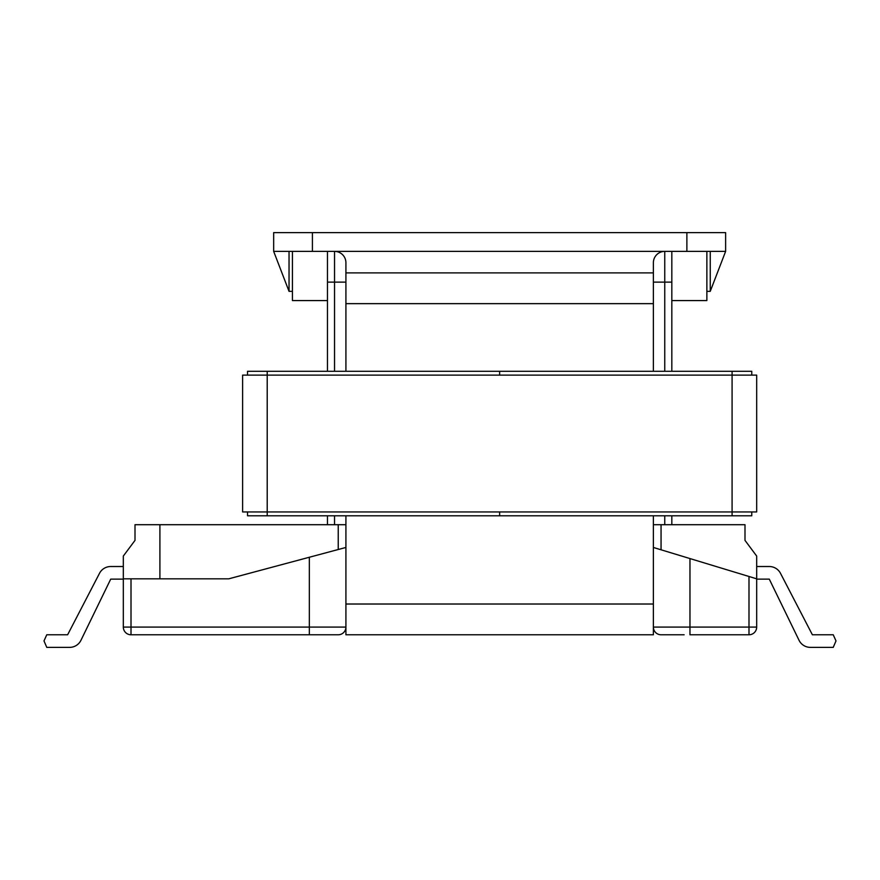 <?xml version="1.0" encoding="UTF-8"?>
<svg xmlns="http://www.w3.org/2000/svg" width="880" height="880" viewBox="0 0 880 880"><rect width="100%" height="100%" fill="white"/><g stroke="black" fill="none" stroke-linecap="round" stroke-linejoin="round"><path stroke-width="1.32" d="M123.321 586.498L123.321 627.088L123.321 578.82L123.321 586.498L123.321 579.128L110.715 579.128L80.96 640.288A12.606 12.606 0 0 1 69.63 647.372L46.772 647.372L69.63 647.372M123.321 578.82L123.321 627.088A7.689 7.689 0 0 0 131.01 634.777L338.228 634.777A7.689 7.689 0 0 0 345.917 627.088L345.917 524.7L338.228 524.7L338.228 549.516L228.778 578.82L159.907 578.82L159.907 524.7L135.003 524.7L135.003 540.386L123.321 556.061L123.321 578.82L159.907 578.82M756.679 566.522L769.307 566.522A12.606 12.606 0 0 1 780.494 573.32L812.372 634.766L833.228 634.766L836 640.915L833.228 647.372L810.37 647.372A12.606 12.606 0 0 1 799.04 640.288L769.285 579.128L756.679 579.128M799.04 640.288L769.285 579.128M833.228 647.372L810.37 647.372M780.494 573.32L812.372 634.766M756.679 578.82L661.056 549.791L661.056 524.7L744.997 524.7L744.997 540.386L756.679 556.061L756.679 627.088L689.964 627.088L689.964 558.591M653.378 542.498L653.378 537.306M653.378 548.691L653.378 627.088L653.378 548.691M661.056 524.7L653.378 524.7L653.378 547.459L661.056 549.791M653.378 262.757A11.374 11.374 0 0 1 664.752 251.372A11.374 11.374 0 0 0 653.378 262.757L653.378 282.128L671.825 282.128L671.825 371.283M756.679 627.088A7.689 7.689 0 0 1 748.99 634.777L689.964 634.777L689.964 627.088L653.378 627.088A7.689 7.689 0 0 0 661.056 634.777L684.123 634.777M327.47 524.7L327.47 515.79M327.47 371.283L327.47 282.128L334.543 282.128L334.543 371.283M327.47 251.372L327.47 282.128M159.907 524.7L338.228 524.7M653.378 371.283L653.378 272.899L345.917 272.899L345.917 262.757L345.917 282.128L334.543 282.128L334.543 251.372A11.374 11.374 0 0 1 345.917 262.757A11.374 11.374 0 0 0 334.543 251.372M345.917 531.861L345.917 627.088A7.689 7.689 0 0 1 338.228 634.777L315.172 634.777M671.825 515.79L671.825 524.7M671.825 282.128L671.825 251.372M99.506 573.32L67.628 634.766L99.506 573.32A12.606 12.606 0 0 1 110.693 566.522L123.321 566.522M327.47 300.575L292.424 300.575L292.424 251.372M671.825 300.575L706.871 300.575L706.871 251.372M338.228 549.516L345.917 547.459M67.628 634.766L46.772 634.766L44 640.915L46.772 647.372M80.96 640.288L110.715 579.128M309.331 557.249L309.331 627.088L131.01 627.088L131.01 634.777A7.689 7.689 0 0 1 123.321 627.088A7.689 7.689 0 0 0 131.01 634.777A7.689 7.689 0 0 1 123.321 627.088A7.689 7.689 0 0 0 131.01 634.777A7.689 7.689 0 0 1 123.321 627.088L131.01 627.088L131.01 578.82M345.917 371.283L345.917 272.899M345.917 524.7L345.917 515.79M653.378 634.777L345.917 634.777L653.378 634.777L653.378 515.79M345.917 634.777L345.917 627.088L309.331 627.088L309.331 634.777M751.762 515.79L751.762 511.94L751.762 515.79L499.642 515.79L499.642 511.94L499.642 515.79L267.212 515.79L267.212 375.122L242.616 375.122L242.616 511.94L732.083 511.94L732.083 371.283L499.642 371.283L499.642 375.122L499.642 371.283L267.212 371.283L267.212 375.122L756.679 375.122L756.679 511.94L756.679 375.122M267.212 515.79L247.533 515.79L247.533 511.94M247.533 375.122L247.533 371.283L267.212 371.283M751.762 375.122L751.762 371.283L751.762 375.122M732.083 371.283L751.762 371.283M732.083 515.79L732.083 511.94L756.679 511.94M725.626 251.372L725.626 232.628L312.411 232.628L312.411 251.372L725.626 251.372L710.248 291.346L706.871 291.346M312.411 251.372L273.669 251.372L289.036 291.346L292.424 291.346M273.669 232.628L273.669 251.372L273.669 232.628L312.411 232.628M289.036 251.372L289.036 291.346M710.248 251.372L710.248 291.346M334.543 515.79L334.543 524.7M664.752 524.7L664.752 515.79M664.752 371.283L664.752 251.372M748.99 576.565L748.99 634.777M345.917 627.088A7.689 7.689 0 0 1 338.228 634.777M653.378 303.644L345.917 303.644M653.378 604.021L345.917 604.021M686.884 232.628L686.884 251.372"/></g></svg>
